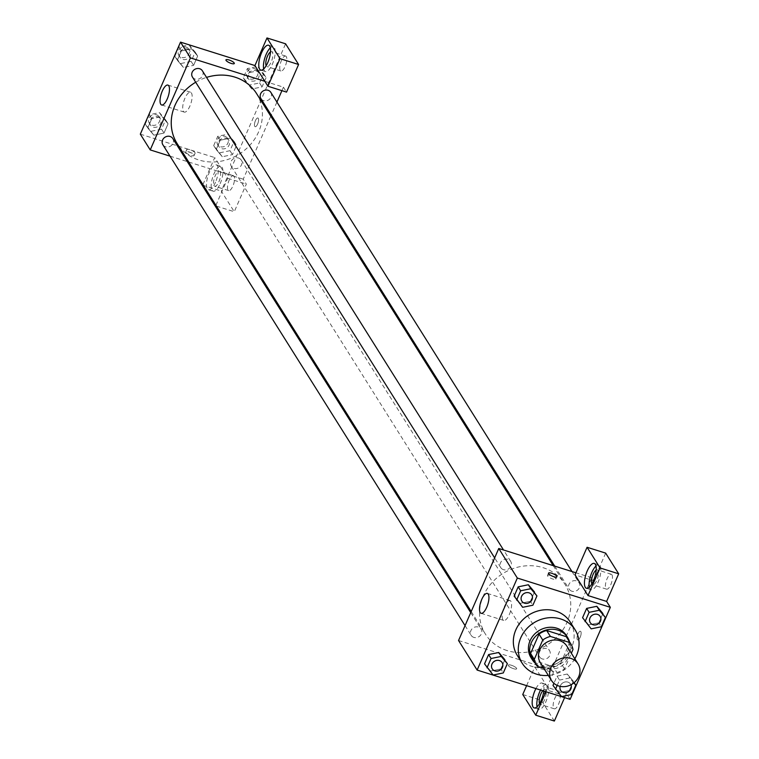<?xml version="1.0" encoding="UTF-8"?>
<svg xmlns="http://www.w3.org/2000/svg" width="759" height="759" viewBox="0 0 759 759"><rect width="100%" height="100%" fill="white"/><g stroke="black" fill="none" stroke-linecap="round" stroke-linejoin="round"><path stroke-width="0.57" stroke-dasharray="3.79 2.85" d="M566.878 646.137A15.645 14.004 -32.1 0 1 561.081 666.317A15.645 14.004 -32.1 0 1 540.389 662.787M543.928 668.413L556.888 672.493A20.189 18.074 -32.1 0 0 564.516 668.907L571.356 653.252M564.516 668.907L560.797 662.996L569.259 643.623L572.979 649.533M567.011 637.807A20.189 18.074 -32.1 0 1 569.259 643.623M560.797 662.996A20.189 18.074 -32.1 0 1 553.169 666.582L556.888 672.493M532.818 659.296A20.189 18.074 -32.1 0 0 533.596 660.425L553.169 666.582M535.313 663.262A20.863 18.671 147.9 0 0 568.519 654.41A20.863 18.671 147.9 0 0 569.506 641.772M566.347 635.482A20.863 18.671 -32.1 0 1 567.277 652.436A20.863 18.671 -32.1 0 1 549.734 665.671A20.863 18.671 -32.1 0 1 531.015 657.683M533.596 660.425L537.315 666.336M574.829 658.784A31.29 28.007 -32.1 0 1 548.34 675.434M570.218 622.048A31.29 28.007 -32.1 0 1 558.624 662.408A31.29 28.007 -32.1 0 1 517.23 655.349M591.166 628.85L582.58 617.693L588.68 624.904L598.851 622.826L602.912 613.528L598.851 622.826L601.327 626.763M561.575 696.582L552.988 685.424L559.098 692.635L569.259 690.548L573.33 681.25L567.22 674.039L557.049 676.127L553.918 683.309L557.049 676.127L559.525 680.073L557.191 685.405M493.122 675.026L484.536 663.869L490.646 671.079L500.817 668.992L504.877 659.694L500.817 668.992L503.293 672.939M522.714 607.295L514.128 596.138L520.238 603.348L530.408 601.27L534.469 591.973L530.408 601.27L532.884 605.208M508.416 665.7A4.563 1.233 23.6 0 0 512.78 668.432A4.563 1.233 23.6 0 0 516.661 668.802A4.563 1.233 23.6 0 0 512.97 665.842A4.563 1.233 23.6 0 0 508.302 665.15A4.563 1.233 23.6 0 0 508.416 665.7A4.563 1.233 -156.4 0 1 508.302 665.15A4.563 1.233 -156.4 0 1 512.98 665.842A4.563 1.233 -156.4 0 1 516.661 668.802A4.563 1.233 -156.4 0 1 512.78 668.423A4.563 1.233 -156.4 0 1 508.416 665.69M526.613 685.652L534.81 666.895L553.406 672.759L551.556 669.799L591.754 577.779L593.614 580.73L575.018 574.876M534.81 666.895L547.808 687.588L566.413 693.441L570.123 699.352M458.55 640.511L551.556 669.799M535.92 688.584A13.036 4.63 107.5 0 1 541.983 683.043A13.036 4.63 107.5 0 1 543.776 691.06M547.808 687.588L545.987 691.753M537.059 706.781A13.036 4.63 -72.5 0 0 538.795 709.38A13.036 4.63 -72.5 0 0 545.816 701.866A13.036 4.63 -72.5 0 0 546.632 684.504A13.036 4.63 -72.5 0 0 540.569 690.045M542.77 690.737A7.827 2.78 107.5 0 1 545.066 689.485A7.827 2.78 107.5 0 1 545.73 690.045A7.827 2.78 107.5 0 1 544.99 698.859A7.827 2.78 107.5 0 1 540.37 704.399A7.827 2.78 107.5 0 1 539.696 703.84A7.827 2.78 107.5 0 1 539.554 703.565M559.677 694.438A7.827 2.78 107.5 0 1 558.947 703.251A7.827 2.78 107.5 0 1 554.317 708.802A7.827 2.78 107.5 0 1 554.013 700.5A7.827 2.78 107.5 0 1 559.013 693.878A7.827 2.78 107.5 0 1 559.677 694.438M522.752 694.504L541.347 700.358L553.406 672.759M554.355 721.05L541.347 700.358M566.413 693.441L564.592 697.606M509.355 614.439A10.427 3.7 -72.5 0 0 510.01 600.549A10.427 3.7 -72.5 0 0 503.35 609.392A10.427 3.7 -72.5 0 0 503.748 620.445A10.427 3.7 -72.5 0 0 509.355 614.439M591.754 577.779L575.92 572.789M555.74 578.557A4.563 1.233 23.6 0 0 551.376 575.815A4.563 1.233 23.6 0 0 547.495 575.445A4.563 1.233 23.6 0 0 551.176 578.405A4.563 1.233 23.6 0 0 555.854 579.098A4.563 1.233 23.6 0 0 555.74 578.557M589.326 587.153A13.036 4.63 -72.5 0 0 591.062 589.743A13.036 4.63 -72.5 0 0 598.073 582.238A13.036 4.63 -72.5 0 0 598.898 564.876A13.036 4.63 -72.5 0 0 595.986 566.005M596.185 570.075A7.827 2.78 107.5 0 1 597.333 569.848A7.827 2.78 107.5 0 1 597.997 570.407A7.827 2.78 107.5 0 1 597.257 579.231A7.827 2.78 107.5 0 1 592.627 584.772A7.827 2.78 107.5 0 1 591.963 584.212A7.827 2.78 107.5 0 1 591.821 583.927M611.944 574.8A7.827 2.78 107.5 0 1 611.213 583.624A7.827 2.78 107.5 0 1 606.583 589.164A7.827 2.78 107.5 0 1 606.28 580.872A7.827 2.78 107.5 0 1 611.28 574.24A7.827 2.78 107.5 0 1 611.944 574.8M605.673 553.121L593.614 580.73M577.997 633.888A4.563 1.622 -72.5 0 0 577.713 639.96A4.563 1.622 -72.5 0 0 580.626 636.099A4.563 1.622 -72.5 0 0 580.455 631.26A4.563 1.622 -72.5 0 0 577.997 633.888A4.563 1.622 107.5 0 1 580.455 631.251A4.563 1.622 107.5 0 1 580.626 636.099A4.563 1.622 107.5 0 1 577.713 639.96A4.563 1.622 107.5 0 1 577.997 633.888M503.464 569.667A5.863 5.247 -32.1 0 1 500.76 567.618A5.863 5.247 -32.1 0 1 502.932 560.057A5.863 5.247 -32.1 0 1 510.684 561.385A5.863 5.247 -32.1 0 1 509.953 567.713A5.863 5.247 -32.1 0 1 503.464 569.667M542.324 658.954A5.863 5.247 -32.1 0 1 539.621 656.905A5.863 5.247 -32.1 0 1 540.351 650.577A5.863 5.247 -32.1 0 1 546.841 648.613A5.863 5.247 -32.1 0 1 549.544 650.672A5.863 5.247 -32.1 0 1 548.814 657A5.863 5.247 -32.1 0 1 542.324 658.954M571.916 591.233A5.863 5.247 -32.1 0 1 569.212 589.174A5.863 5.247 -32.1 0 1 569.943 582.846A5.863 5.247 -32.1 0 1 576.432 580.882A5.863 5.247 -32.1 0 1 579.136 582.94A5.863 5.247 -32.1 0 1 578.405 589.269A5.863 5.247 -32.1 0 1 571.916 591.233M473.872 637.399A5.863 5.247 -32.1 0 1 471.168 635.349A5.863 5.247 -32.1 0 1 471.899 629.021A5.863 5.247 -32.1 0 1 478.398 627.057A5.863 5.247 -32.1 0 1 481.092 629.107A5.863 5.247 -32.1 0 1 480.362 635.444A5.863 5.247 -32.1 0 1 473.872 637.399M507.059 650.558A46.935 42.001 -32.1 0 1 485.418 634.116A46.935 42.001 -32.1 0 1 491.282 583.424A46.935 42.001 -32.1 0 1 543.245 567.732A46.935 42.001 -32.1 0 1 564.895 584.164A46.935 42.001 -32.1 0 1 559.032 634.866A46.935 42.001 -32.1 0 1 507.059 650.558M256.57 93.566A46.935 42.001 -32.1 0 1 239.18 154.105A46.935 42.001 -32.1 0 1 177.094 143.517M195.718 82.228A46.935 42.001 -32.1 0 1 206.524 77.399M192.435 77.02A5.863 5.247 147.9 0 0 195.139 79.069A5.863 5.247 147.9 0 0 201.638 77.114A5.863 5.247 147.9 0 0 202.368 70.786M238.525 158.014A5.863 5.247 -32.1 0 1 241.229 160.073A5.863 5.247 -32.1 0 1 239.057 167.625A5.863 5.247 -32.1 0 1 231.296 166.306A5.863 5.247 -32.1 0 1 232.026 159.978A5.863 5.247 -32.1 0 1 238.525 158.014M270.811 92.342A5.863 5.247 -32.1 0 1 268.648 99.903A5.863 5.247 -32.1 0 1 260.887 98.575M172.777 138.508A5.863 5.247 -32.1 0 1 170.604 146.07A5.863 5.247 -32.1 0 1 162.853 144.751M264.834 81.317L283.439 87.181L281.921 90.653M276.931 102.067L271.248 115.064M270.773 116.165L243.231 179.2L246.324 184.124L234.265 211.733L221.267 191.05L285.593 43.804M170.007 156.145L187.274 161.582M188.725 162.037L243.231 179.2M258.278 118.328A4.563 1.622 -72.5 0 0 257.889 117.996A4.563 1.622 -72.5 0 0 254.977 121.867A4.563 1.622 -72.5 0 0 255.147 126.706A4.563 1.622 -72.5 0 0 257.851 123.47A4.563 1.622 -72.5 0 0 258.278 118.328A4.563 1.622 107.5 0 1 257.851 123.47A4.563 1.622 107.5 0 1 255.147 126.706A4.563 1.622 107.5 0 1 254.977 121.867A4.563 1.622 107.5 0 1 257.889 117.996A4.563 1.622 107.5 0 1 258.278 118.328M234.028 176.249A7.827 2.78 -72.5 0 0 233.355 175.69A7.827 2.78 -72.5 0 0 228.364 182.321A7.827 2.78 -72.5 0 0 228.658 190.613A7.827 2.78 -72.5 0 0 233.288 185.073A7.827 2.78 -72.5 0 0 234.028 176.249M286.285 56.621A7.827 2.78 -72.5 0 0 285.621 56.062A7.827 2.78 -72.5 0 0 280.621 62.684A7.827 2.78 -72.5 0 0 280.925 70.985A7.827 2.78 -72.5 0 0 285.555 65.435A7.827 2.78 -72.5 0 0 286.285 56.621M283.439 87.181L286.532 92.105M220.072 171.857A7.827 2.78 107.5 0 1 219.332 180.68A7.827 2.78 107.5 0 1 214.712 186.221A7.827 2.78 107.5 0 1 214.047 185.661A7.827 2.78 107.5 0 1 214.778 176.847A7.827 2.78 107.5 0 1 219.408 171.297A7.827 2.78 107.5 0 1 220.072 171.857M220.157 183.687A13.036 4.63 -72.5 0 0 220.973 166.325A13.036 4.63 -72.5 0 0 212.643 177.369A13.036 4.63 -72.5 0 0 213.146 191.192A13.036 4.63 -72.5 0 0 220.157 183.687M215.509 182.217A13.036 4.63 107.5 0 1 208.488 189.731A13.036 4.63 107.5 0 1 207.994 175.908A13.036 4.63 107.5 0 1 216.324 164.864A13.036 4.63 107.5 0 1 215.509 182.217M270.527 51.887A7.827 2.78 107.5 0 1 271.675 51.669A7.827 2.78 107.5 0 1 272.339 52.229A7.827 2.78 107.5 0 1 271.599 61.043A7.827 2.78 107.5 0 1 266.978 66.593A7.827 2.78 107.5 0 1 266.162 65.748M263.667 68.965A13.036 4.63 -72.5 0 0 265.413 71.564A13.036 4.63 -72.5 0 0 272.424 64.05A13.036 4.63 -72.5 0 0 273.24 46.697A13.036 4.63 -72.5 0 0 270.327 47.826M202.919 184.608L214.721 157.578L227.728 178.27L215.917 205.3M216.429 206.116L234.265 211.733M202.662 185.187L221.267 191.05M227.728 178.27L246.324 184.124M219.816 152.787L229.986 150.699L234.047 141.402L227.937 134.191L217.776 136.269L213.706 145.567L222.292 156.724L232.463 154.637L236.523 145.339L230.413 138.129L220.252 140.225L216.192 149.514L222.283 156.733L232.463 154.627L236.523 145.339L230.432 138.119M151.364 131.231L161.534 129.144L165.595 119.846L159.494 112.636L149.324 114.713L145.263 124.011L153.84 135.168L164.01 133.072L168.071 123.783L161.98 116.563M159.494 112.636L161.971 116.573L151.8 118.66L147.739 127.958L153.84 135.168L164.01 133.081L168.071 123.783L161.971 116.573L151.8 118.67M149.324 114.713L151.8 118.66L147.739 127.958L153.83 135.178M180.955 63.5L191.126 61.413L195.186 52.115L189.086 44.904L178.915 46.992L174.855 56.289L183.431 67.437L193.602 65.35L197.663 56.052L191.562 48.842L181.392 50.938L177.331 60.227L183.422 67.447L193.602 65.34M191.126 61.413L193.602 65.35L197.663 56.052L191.572 48.832M260.005 70.397L249.844 72.494L245.774 81.782L251.874 89.002L262.054 86.896L266.115 77.608L260.014 70.388L249.844 72.484L245.774 81.782L251.884 88.993L262.054 86.905L266.115 77.608L257.529 66.46L247.368 68.547L243.297 77.845L249.407 85.055L259.578 82.968L263.639 73.67L257.529 66.46M140.32 134.153L214.721 157.578M183.393 111.374A10.427 3.7 -72.5 0 0 184.285 112.114A10.427 3.7 -72.5 0 0 190.945 103.281A10.427 3.7 -72.5 0 0 190.547 92.219A10.427 3.7 -72.5 0 0 184.38 99.619A10.427 3.7 -72.5 0 0 183.393 111.374M225.945 59.866L225.945 59.876A4.563 1.233 23.6 0 0 229.626 62.826A4.563 1.233 23.6 0 0 234.303 63.528L234.303 63.528M185.851 152.436A4.563 1.233 23.6 0 0 190.224 155.178A4.563 1.233 23.6 0 0 194.105 155.548A4.563 1.233 23.6 0 0 190.414 152.587A4.563 1.233 23.6 0 0 185.737 151.895A4.563 1.233 23.6 0 0 185.851 152.436M186.866 150.121A4.563 1.233 -156.4 0 1 186.752 149.57A4.563 1.233 -156.4 0 1 191.429 150.273A4.563 1.233 -156.4 0 1 195.11 153.233A4.563 1.233 -156.4 0 1 191.23 152.853A4.563 1.233 -156.4 0 1 186.866 150.121M187.283 49.031A5.863 5.247 -32.1 0 1 189.987 51.081A5.863 5.247 -32.1 0 1 187.815 58.642A5.863 5.247 -32.1 0 1 180.054 57.314A5.863 5.247 -32.1 0 1 180.794 50.986A5.863 5.247 -32.1 0 1 187.283 49.031M195.186 52.115L197.663 56.052M189.086 44.904L191.562 48.842L181.392 50.929L177.331 60.227L183.431 67.437M178.915 46.992L181.392 50.929M174.855 56.289L177.331 60.227M186.04 47.058A5.863 5.247 -32.1 0 1 188.744 49.107A5.863 5.247 -32.1 0 1 186.572 56.669A5.863 5.247 -32.1 0 1 178.82 55.35A5.863 5.247 -32.1 0 1 179.551 49.012A5.863 5.247 -32.1 0 1 186.04 47.058M157.692 116.753A5.863 5.247 -32.1 0 1 160.396 118.812A5.863 5.247 -32.1 0 1 158.223 126.373A5.863 5.247 -32.1 0 1 150.462 125.045A5.863 5.247 -32.1 0 1 151.202 118.717A5.863 5.247 -32.1 0 1 157.692 116.753M161.534 129.144L164.01 133.081M165.595 119.846L168.071 123.783M145.263 124.011L147.739 127.958M156.449 114.789A5.863 5.247 -32.1 0 1 159.153 116.839A5.863 5.247 -32.1 0 1 156.98 124.4A5.863 5.247 -32.1 0 1 149.229 123.081A5.863 5.247 -32.1 0 1 149.959 116.744A5.863 5.247 -32.1 0 1 156.449 114.789M255.726 70.587A5.863 5.247 -32.1 0 1 258.43 72.636A5.863 5.247 -32.1 0 1 256.257 80.198A5.863 5.247 -32.1 0 1 248.506 78.879A5.863 5.247 -32.1 0 1 249.237 72.541A5.863 5.247 -32.1 0 1 255.726 70.587M249.407 85.055L251.884 88.993M259.578 82.968L262.054 86.905M263.639 73.67L266.115 77.608M247.368 68.547L249.844 72.484M243.297 77.845L245.774 81.782M254.493 68.614A5.863 5.247 -32.1 0 1 257.197 70.663A5.863 5.247 -32.1 0 1 255.024 78.224A5.863 5.247 -32.1 0 1 247.273 76.906A5.863 5.247 -32.1 0 1 248.003 70.578A5.863 5.247 -32.1 0 1 254.493 68.614M226.135 138.318A5.863 5.247 -32.1 0 1 228.838 140.368A5.863 5.247 -32.1 0 1 226.666 147.929A5.863 5.247 -32.1 0 1 218.915 146.601A5.863 5.247 -32.1 0 1 219.645 140.273A5.863 5.247 -32.1 0 1 226.135 138.318M229.986 150.699L232.463 154.637M234.047 141.402L236.523 145.339M227.937 134.191L230.413 138.129L220.252 140.216L216.192 149.514L222.292 156.724M217.776 136.269L220.252 140.216M213.706 145.567L216.192 149.514M224.901 136.345A5.863 5.247 -32.1 0 1 227.605 138.394A5.863 5.247 -32.1 0 1 225.432 145.956A5.863 5.247 -32.1 0 1 217.681 144.637A5.863 5.247 -32.1 0 1 218.412 138.299A5.863 5.247 -32.1 0 1 224.901 136.345M531.746 594.885A5.863 5.247 -32.1 0 1 529.564 602.437A5.863 5.247 -32.1 0 1 521.812 601.119M520.238 603.348L530.408 601.27M502.154 662.616A5.863 5.247 -32.1 0 1 499.972 670.169A5.863 5.247 -32.1 0 1 492.221 668.85M490.646 671.079L500.817 668.992M600.189 616.441A5.863 5.247 -32.1 0 1 598.016 623.993A5.863 5.247 -32.1 0 1 590.265 622.674M588.68 624.904L598.851 622.826M573.851 682.891L569.696 677.986L559.525 680.073M570.597 684.163L570.607 684.182A5.863 5.247 -32.1 0 0 567.903 682.123A5.863 5.247 -32.1 0 0 560.161 686.364A5.863 5.247 -32.1 0 1 567.893 682.113A5.863 5.247 -32.1 0 1 570.597 684.163A5.863 5.247 -32.1 0 1 568.425 691.724A5.863 5.247 -32.1 0 1 560.673 690.405M559.098 692.635L569.259 690.548L571.736 694.494M569.259 690.548L573.33 681.25L574.183 682.616M573.33 681.25L567.22 674.039L569.696 677.986M567.22 674.039L557.049 676.127M570.607 684.182A5.863 5.247 -32.1 0 1 570.929 684.789M534.146 707.91L538.795 709.38M541.983 683.043L546.632 684.504M559.013 693.878L545.066 689.485M554.317 708.802L540.37 704.399M481.092 613.31L503.748 620.445M487.354 593.415L510.01 600.549M548.501 573.13L547.495 575.445M556.869 576.783L555.854 579.098M586.413 588.282L591.062 589.743M594.25 563.415L598.898 564.876M611.28 574.24L597.333 569.848M606.583 589.164L592.627 584.772M471.216 611.526L485.418 634.116M553.254 565.654L564.895 584.164M510.684 561.385L503.53 549.99M500.76 567.618L494.65 557.893M231.296 166.306L539.621 656.905M241.229 160.073L549.544 650.672M554.715 566.11L569.212 589.174M571.982 571.546L579.136 582.94M465.058 625.615L471.168 635.349M470.732 612.627L481.092 629.107M233.355 175.69L219.408 171.297M228.658 190.613L214.712 186.221M208.488 189.731L213.146 191.192M216.324 164.864L220.973 166.325M285.621 56.062L271.675 51.669M280.925 70.985L266.978 66.593M260.754 70.103L265.413 71.564M268.591 45.227L273.24 46.697M161.629 104.979L184.285 112.114M167.891 85.084L190.547 92.219M194.105 155.548L195.11 153.233M185.737 151.895L186.752 149.57M178.82 55.35L180.054 57.314M188.744 49.107L189.987 51.081M149.229 123.081L150.462 125.045M159.153 116.839L160.396 118.812M247.273 76.906L248.506 78.879M257.197 70.663L258.43 72.636M217.681 144.637L218.915 146.601M227.605 138.394L228.838 140.368"/><path stroke-width="1.14" d="M570.806 658.385A15.645 14.004 -32.1 0 1 578.026 663.869A15.645 14.004 -32.1 0 1 572.229 684.049A15.645 14.004 -32.1 0 1 551.527 680.519A15.645 14.004 -32.1 0 1 553.482 663.622A15.645 14.004 -32.1 0 1 570.806 658.385M551.527 680.519L540.389 662.787A15.645 14.004 -32.1 0 1 542.343 645.89A15.645 14.004 -32.1 0 1 559.668 640.653A15.645 14.004 -32.1 0 1 566.878 646.137L578.026 663.869M536.537 665.207L532.818 659.296A20.189 18.074 -32.1 0 1 530.579 653.471L539.032 634.107L542.751 640.017L534.289 659.381A20.189 18.074 -32.1 0 0 536.537 665.207A20.189 18.074 -32.1 0 0 537.315 666.336L543.928 668.413M571.356 653.252L572.979 649.533A20.189 18.074 -32.1 0 0 570.73 643.717A20.189 18.074 -32.1 0 0 569.952 642.588L550.379 636.421A20.189 18.074 -32.1 0 0 542.751 640.017M569.952 642.588L566.242 636.678L546.66 630.511L550.379 636.421M566.242 636.678A20.189 18.074 -32.1 0 1 567.011 637.807L570.73 643.717M539.032 634.107A20.189 18.074 -32.1 0 1 546.66 630.511M569.506 641.772A20.863 18.671 147.9 0 0 567.58 637.446A20.863 18.671 147.9 0 0 539.981 632.74A20.863 18.671 147.9 0 0 532.258 659.647A20.863 18.671 147.9 0 0 535.313 663.262M532.258 659.647L531.015 657.683A20.863 18.671 -32.1 0 1 533.624 635.15A20.863 18.671 -32.1 0 1 556.717 628.177A20.863 18.671 -32.1 0 1 566.347 635.482L567.58 637.446M530.579 653.471L534.289 659.381M548.34 675.434A31.29 28.007 -32.1 0 1 522.183 663.224A31.29 28.007 -32.1 0 1 526.091 629.429A31.29 28.007 -32.1 0 1 560.74 618.974A31.29 28.007 -32.1 0 1 575.17 629.932A31.29 28.007 -32.1 0 1 574.829 658.784M522.183 663.224L517.23 655.349A31.29 28.007 -32.1 0 1 521.139 621.555A31.29 28.007 -32.1 0 1 555.787 611.09A31.29 28.007 -32.1 0 1 570.218 622.048L575.17 629.932M570.123 699.352L610.331 607.333L517.325 578.045L477.126 670.064L570.123 699.352M605.388 617.465L596.811 606.308L586.641 608.395L582.58 617.693L591.166 628.85L601.327 626.763L605.388 617.465L599.287 610.255L589.117 612.342L585.056 621.64M552.988 685.424L553.918 683.309L552.988 685.424L561.575 696.582L571.736 694.494L575.806 685.197L573.851 682.891M507.354 663.641L498.767 652.484L488.597 654.571L484.536 663.869L493.122 675.026L503.293 672.939L507.354 663.641L501.244 656.431L491.073 658.508L487.012 667.806M536.945 595.91L528.359 584.753L518.188 586.84L514.128 596.138L522.714 607.295L532.884 605.208L536.945 595.91L530.835 588.699L520.665 590.787L516.604 600.084M575.92 572.789L498.758 548.491L458.55 640.511L477.126 670.064M543.776 691.06A13.036 4.63 107.5 0 1 541.158 700.405A13.036 4.63 107.5 0 1 534.146 707.91A13.036 4.63 107.5 0 1 535.92 688.584M545.987 691.753L535.75 715.196L522.752 694.504L526.613 685.652M540.569 690.045A13.036 4.63 -72.5 0 0 537.059 706.781M539.554 703.565A7.827 2.78 107.5 0 1 542.77 690.737M535.75 715.196L554.355 721.05L564.592 697.606M486.699 607.304A10.427 3.7 107.5 0 1 481.092 613.31A10.427 3.7 107.5 0 1 480.694 602.257A10.427 3.7 107.5 0 1 487.354 593.415A10.427 3.7 107.5 0 1 486.699 607.304M498.758 548.491L517.325 578.045M556.755 576.233A4.563 1.233 -156.4 0 1 556.869 576.783A4.563 1.233 -156.4 0 1 552.191 576.081A4.563 1.233 -156.4 0 1 548.501 573.13A4.563 1.233 -156.4 0 1 552.381 573.5A4.563 1.233 -156.4 0 1 556.755 576.233M588.016 595.559L600.075 567.95L587.077 547.267L575.018 574.876L588.016 595.559L606.612 601.422L610.331 607.333M593.424 580.768A13.036 4.63 107.5 0 1 586.413 588.282A13.036 4.63 107.5 0 1 585.92 574.459A13.036 4.63 107.5 0 1 594.25 563.415A13.036 4.63 107.5 0 1 593.424 580.768M595.986 566.005A13.036 4.63 -72.5 0 0 589.326 587.153M591.821 583.927A7.827 2.78 107.5 0 1 592.333 576.479A7.827 2.78 107.5 0 1 596.185 570.075M587.077 547.267L605.673 553.121L618.68 573.813L600.075 567.95M606.612 601.422L618.68 573.813M206.524 77.399A46.935 42.001 -32.1 0 1 234.92 77.133A46.935 42.001 -32.1 0 1 256.57 93.566L553.254 565.654M471.216 611.526L177.094 143.517A46.935 42.001 -32.1 0 1 195.718 82.228M503.53 549.99L202.368 70.786A5.863 5.247 147.9 0 0 194.608 69.458A5.863 5.247 147.9 0 0 192.435 77.02L494.65 557.893M554.715 566.11L260.887 98.575A5.863 5.247 -32.1 0 1 261.618 92.247A5.863 5.247 -32.1 0 1 268.107 90.283A5.863 5.247 -32.1 0 1 270.811 92.342L571.982 571.546M465.058 625.615L162.853 144.751A5.863 5.247 -32.1 0 1 163.583 138.423A5.863 5.247 -32.1 0 1 170.073 136.459A5.863 5.247 -32.1 0 1 172.777 138.508L470.732 612.627M281.921 90.653L276.931 102.067M271.248 115.064L270.773 116.165M264.834 81.317L267.927 86.241L279.995 58.642L266.988 37.95L254.929 65.559L264.834 81.317L190.433 57.893L150.225 149.912L170.007 156.145M187.274 161.582L188.725 162.037M279.995 58.642L298.591 64.496L285.593 43.804L266.988 37.95M298.591 64.496L286.532 92.105L267.927 86.241M266.162 65.748A7.827 2.78 107.5 0 1 266.675 58.291A7.827 2.78 107.5 0 1 270.527 51.887M270.327 47.826A13.036 4.63 -72.5 0 0 263.667 68.965M267.766 62.589A13.036 4.63 107.5 0 1 260.754 70.103A13.036 4.63 107.5 0 1 260.261 56.27A13.036 4.63 107.5 0 1 268.591 45.227A13.036 4.63 107.5 0 1 267.766 62.589M215.917 205.3L215.66 205.879L202.662 185.187L202.919 184.608M215.66 205.879L216.429 206.116M254.929 65.559L180.528 42.124L140.32 134.153L150.225 149.912M160.737 104.239A10.427 3.7 107.5 0 1 161.724 92.484A10.427 3.7 107.5 0 1 167.891 85.084A10.427 3.7 107.5 0 1 168.289 96.146A10.427 3.7 107.5 0 1 161.629 104.979A10.427 3.7 107.5 0 1 160.737 104.239M180.528 42.124L190.433 57.893M234.303 63.528A4.563 1.233 23.6 0 0 234.189 62.978A4.563 1.233 -156.4 0 1 234.303 63.519A4.563 1.233 -156.4 0 1 229.626 62.826A4.563 1.233 -156.4 0 1 225.945 59.866A4.563 1.233 -156.4 0 1 229.825 60.246A4.563 1.233 -156.4 0 1 234.189 62.978A4.563 1.233 23.6 0 0 229.825 60.246A4.563 1.233 23.6 0 0 225.945 59.876M521.812 601.109L521.822 601.128A5.863 5.247 -32.1 0 1 522.553 594.8A5.863 5.247 -32.1 0 1 529.042 592.836A5.863 5.247 -32.1 0 1 531.736 594.876A5.863 5.247 -32.1 0 1 531.746 594.885L531.746 594.895A5.863 5.247 -32.1 0 1 529.573 602.456A5.863 5.247 -32.1 0 1 521.822 601.128A5.863 5.247 -32.1 0 1 521.812 601.109A5.863 5.247 -32.1 0 1 522.543 594.781A5.863 5.247 -32.1 0 1 529.032 592.826A5.863 5.247 -32.1 0 1 531.746 594.895M534.469 591.973L528.359 584.753L530.835 588.699M528.359 584.753L518.188 586.84L520.665 590.787M518.188 586.84L514.128 596.138M499.441 660.548A5.863 5.247 -32.1 0 1 502.145 662.607A5.863 5.247 -32.1 0 1 502.154 662.616A5.863 5.247 -32.1 0 1 499.982 670.178A5.863 5.247 -32.1 0 1 492.23 668.859A5.863 5.247 -32.1 0 1 492.221 668.84A5.863 5.247 -32.1 0 1 492.952 662.512A5.863 5.247 -32.1 0 1 499.441 660.548M504.877 659.694L498.767 652.484L501.244 656.431M498.767 652.484L488.597 654.571L491.073 658.508M488.597 654.571L484.536 663.869M492.221 668.84L492.23 668.859A5.863 5.247 -32.1 0 1 492.961 662.531A5.863 5.247 -32.1 0 1 499.45 660.567A5.863 5.247 -32.1 0 1 502.154 662.616L502.145 662.607M597.485 614.382A5.863 5.247 -32.1 0 1 600.189 616.431A5.863 5.247 -32.1 0 1 600.189 616.441A5.863 5.247 -32.1 0 1 598.026 624.012A5.863 5.247 -32.1 0 1 590.274 622.684L590.265 622.674A5.863 5.247 -32.1 0 1 590.995 616.336A5.863 5.247 -32.1 0 1 597.485 614.382M602.912 613.528L596.811 606.308L599.287 610.255M596.811 606.308L586.641 608.395L589.117 612.342M586.641 608.395L582.58 617.693M590.265 622.674L590.274 622.684A5.863 5.247 -32.1 0 1 591.005 616.355A5.863 5.247 -32.1 0 1 597.494 614.392A5.863 5.247 -32.1 0 1 600.198 616.45L600.198 616.45M557.191 685.405L555.465 689.371M560.673 690.405A5.863 5.247 -32.1 0 1 560.673 690.396A5.863 5.247 -32.1 0 1 560.142 686.364A5.863 5.247 -32.1 0 0 560.683 690.415L560.683 690.415A5.863 5.247 -32.1 0 0 568.102 691.933A5.863 5.247 -32.1 0 0 570.929 684.789M574.183 682.616L575.806 685.197"/></g></svg>
